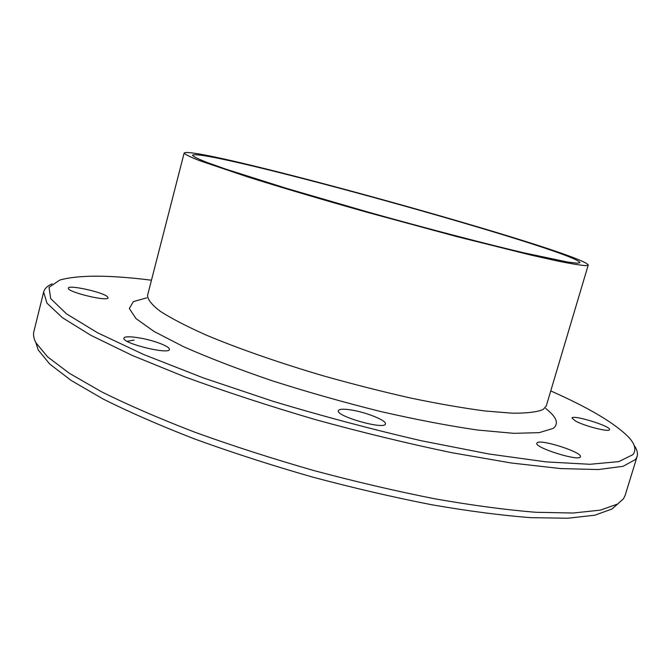 <?xml version="1.0" encoding="UTF-8"?>
<svg xmlns="http://www.w3.org/2000/svg" width="671" height="671" viewBox="0 0 671 671"><rect width="100%" height="100%" fill="white"/><g stroke="black" fill="none" stroke-linecap="round" stroke-linejoin="round"><path stroke-width="1.01" d="M107.402 296.683L108.081 297.823C108.249 302.009 66.345 291.826 68.358 288.136C68.358 284.529 102.638 292.07 107.402 296.683M157.274 342.436C165.385 345.28 169.436 347.603 169.428 349.423C169.394 355.018 121.384 343.141 123.95 338.142C124.21 335.072 143.519 337.63 157.274 342.436M351.587 410.031C366.685 412.422 386.949 420.675 385.414 423.929C385.062 430.195 335.416 416.163 338.402 410.644C339.249 408.966 343.653 408.765 351.587 410.031M537.211 442.734C541.002 438.943 582.629 452.363 580.39 456.708C580.096 461.975 534.141 447.649 536.867 443.179L537.211 442.734M575.575 421.078L572.028 418.075C572.262 414.225 611.365 426.278 609.536 429.658C609.662 432.468 584.902 426.219 575.575 421.078M550.748 390.925C589.859 408.236 616.087 423.946 629.423 438.046C635.169 444.596 636.351 450.124 632.954 454.628L618.771 461.614L589.926 464.29L546.253 461.9L489.025 454.015L421.178 440.721C371.977 429.348 322.474 416.171 272.661 401.183L203.196 377.865L143.695 354.523L97.58 332.782L66.538 313.885L50.702 298.62L49.025 287.339L59.761 280.067C78.457 274.842 109.021 274.892 151.47 280.201M52.128 283.816C47.373 285.896 44.546 288.631 43.649 292.011L46.97 303.166L62.445 317.702L90.845 335.307L132.137 355.387L185.146 376.985C225.624 391.78 269.096 406.005 315.58 419.66C362.525 432.552 407.909 443.556 451.734 452.682L511.294 462.998L560.771 468.584L598.272 469.549L623.116 466.295L635.563 459.459L637.081 456.582C638.054 453.227 637.039 449.427 634.036 445.192M637.081 456.582L625.12 495.424L623.434 498.838L617.597 504.047L600.419 510.119L573.16 513.021L535.911 512.283C506.362 509.918 472.812 505.448 435.269 498.888C396.041 491.155 355.513 481.694 313.684 470.514C272.065 458.553 232.451 445.787 194.842 432.216C159.279 418.503 128.228 405.049 101.682 391.864L69.373 373.302L47.498 356.779L35.898 342.73C33.726 338.519 33.064 334.762 33.894 331.466L43.649 292.011M585.951 265.641C580.75 265.33 571.231 263.778 557.375 260.985L530.803 255.055L457.077 236.678L367.968 212.514C322.592 199.715 280.654 187.293 247.591 176.892L199.396 160.587C190.061 156.897 184.978 154.38 184.156 153.03C192.879 144.257 585.263 253.076 588.224 265.087L585.951 265.641M617.664 504.013L611.952 509.029L594.8 515.202L567.75 518.23L530.887 517.668C501.698 515.437 468.61 511.126 431.612 504.735C392.971 497.169 353.072 487.892 311.906 476.896C270.967 465.129 231.99 452.531 194.976 439.102C159.966 425.531 129.377 412.179 103.208 399.06L71.327 380.566L49.696 364.026L38.18 349.91L35.865 342.663M577.563 263.208L567.599 262.042L524.043 252.866C483.95 243.414 426.311 228.383 368.127 212.095L286.878 188.476L226.337 169.31L207.121 162.483C198.171 158.952 193.298 156.528 192.502 155.236C200.201 146.664 577.748 251.365 579.929 262.68L577.563 263.208M545.666 408.446C556.678 417.035 559.195 423.678 553.206 428.383L539.182 432.652L513.827 433.34L477.651 430.044C448.605 425.833 416.188 419.635 380.407 411.457C343.695 402.306 307.612 392.074 272.149 380.759C238.314 369.201 208.815 357.861 183.653 346.739L154.053 331.466L135.953 318.549L129.318 308.509L133.361 301.606L146.798 297.832M588.224 265.087L546.269 405.963L543.133 409.503C537.152 412.053 526.945 413.286 512.501 413.202L485.25 411.004C463.443 408.153 438.725 403.858 411.105 398.138C382.361 391.663 352.98 384.198 322.969 375.735C278.44 362.583 237.685 348.333 205.93 334.963C186.572 326.299 171.39 318.448 160.394 311.386C151.914 304.928 147.637 299.593 147.561 295.391L184.156 153.03M127.104 341.329L134.091 340.063M611.952 509.029L617.597 504.047M38.18 349.91L35.898 342.73"/></g></svg>
